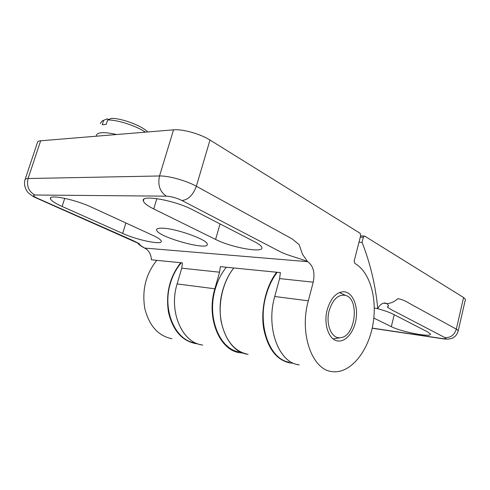 <?xml version="1.0" encoding="UTF-8"?>
<svg xmlns="http://www.w3.org/2000/svg" width="490" height="490" viewBox="0 0 490 490"><rect width="100%" height="100%" fill="white"/><g stroke="black" fill="none" stroke-linecap="round" stroke-linejoin="round"><path stroke-width="0.73" d="M242.66 352.978L240.18 352.745C219.808 350.895 205.898 318.071 214.853 288.788L219.569 272.207L220.322 266.646L280.384 272.599L279.588 278.596L274.731 296.493C265.531 328.147 279.116 363.268 299.274 364.86M37.044 198.328L137.88 243.138C138.45 244.394 140.704 246.035 144.636 248.075C148.844 250.225 151.098 254.139 151.404 259.81L182.452 262.891L181.735 268.183L177.117 283.93C168.346 311.732 182.354 343.086 202.744 345.064M182.004 200.526C188.344 199.749 193.127 194.989 196.355 186.255L210.002 140.042L360.119 233.264L360.689 235.617L354.178 261.054L354.766 263.381C370.471 271.999 377.913 300.437 372.486 326.763C367.224 353.131 349.572 373.956 332.238 371.622C312.314 370.189 299.004 333.8 308.314 300.811L313.226 282.179C315.137 272.55 313.269 265.715 307.616 261.654L302.41 254.169L299.212 244.737L292.248 238.967L196.355 186.255C186.488 180.694 168.413 175.647 159.52 175.971C157.584 185.073 159.869 191.804 166.386 196.165C171.359 196.472 176.571 197.929 182.004 200.526L278.804 250.99C286.883 255.468 298.428 257.728 307.616 261.654L144.636 248.075L140.44 245.447L138.94 243.487L132.325 240.235L37.828 198.432C33.387 196.349 32.395 195.21 34.851 195.014L166.386 196.165M40.658 140.789L173.552 129.832L159.52 175.971L28.083 178.525L40.658 140.789C38.477 140.991 37.387 141.622 37.387 142.694L25.18 179.273M210.002 140.042C200.416 133.923 182.537 128.907 173.552 129.832M162.852 228.187C176.486 228.591 207.08 239.604 207.221 243.989C210.198 251.529 157.609 237.08 156.629 230.092C156.335 228.622 158.411 227.991 162.852 228.187M122.665 233.436L62.108 206.462C54.88 203.203 50.978 200.588 50.397 198.615C48.639 194.009 75.386 199.522 91.71 207.264L152.898 235.384C158.031 237.779 160.818 239.684 161.259 241.092C162.937 245.392 137.555 240.259 122.665 233.436L125.887 222.968M193.072 209.996L254.941 241.956C258.983 244.069 261.274 245.851 261.819 247.315C264.661 253.526 231.727 247.713 215.594 239.42L153.725 208.936C147.521 205.849 144.06 203.203 143.35 201.004C140.214 194.163 175.065 200.281 193.072 209.996M327.228 309.674C330.787 298.067 336.312 292.083 343.802 291.734C352.108 292.095 357.853 304.376 356.279 317.532C354.846 330.707 346.424 341.898 338.18 340.991C329.066 340.556 323.161 324.294 327.228 309.674M329.188 310.599C332.832 299.237 338.265 294.165 345.487 295.384C359.825 298.778 355.52 336.507 340.66 337.659C331.883 339.46 325.299 324.466 329.188 310.599M246.77 354.135C227.042 351.171 214.13 318.665 222.87 289.817C225.308 281.352 228.946 274.069 233.779 267.981C223.115 281.272 217.903 302.894 221.106 321.195C225.345 340.507 234.349 351.563 248.118 354.368M292.977 363.237L290.294 363.023C276.636 360.248 267.748 348.709 263.644 328.404C260.57 309.147 265.917 286.295 276.63 272.232M359.005 242.183L362.055 242.354L363.353 237.264L364.419 236.058L364.787 236.162L463.595 297.522L456.319 329.151L408.746 303.004C405.267 300.78 401.622 299.329 397.813 298.649C394.511 301.724 390.916 303.365 387.02 303.579L385.042 303.016C382.298 302.967 379.873 304.798 377.766 308.51L374.323 308.069M362.055 242.354C370.207 262.971 375.444 285.027 377.766 308.51M383.554 303.163L387.02 303.579L388.65 305.723L387.278 307.034L391.357 309.668L445.012 337.635C446.757 338.7 445.722 338.988 441.913 338.498L372.204 328.092M465.267 300.113L465.451 299.298L463.595 297.522M376.259 308.32C383.56 310.225 389.207 312.179 393.207 314.188L427.629 331.92L430.287 333.904C432.799 337.898 401.439 331.957 391.302 326.659L373.827 318.071M156.776 260.343C145.873 273.983 141.861 289.957 144.758 308.259C149.138 325.77 158.203 335.938 171.947 338.749M197.905 343.851L195.682 343.619C181.894 340.795 172.829 330.352 168.48 312.283C165.632 293.369 169.712 276.85 180.718 262.72M308.314 300.811L274.731 296.493C265.752 327.467 278.522 362.037 298.153 364.676M277.236 272.287C272.293 278.73 268.563 286.472 266.052 295.507C257.213 325.752 269.874 359.568 289.321 362.226M226.343 267.24C221.425 273.261 217.744 280.5 215.288 288.965C206.694 317.152 219.465 348.972 238.973 351.936M214.853 288.788L177.117 283.93C168.633 310.911 181.527 341.567 201.182 344.782M181.318 262.775C176.461 268.428 172.835 275.233 170.44 283.189C162.104 309.57 174.832 339.588 194.254 342.798M100.248 123.529L102.306 120.846L107.328 118.807L102.447 120.785M147.698 131.963C141.818 125.734 121.71 118.157 111.34 118.378L107.647 119.983L106.238 124.399L102.239 124.797L103.647 120.405M107.328 118.807L108.633 119.554M116.589 134.53C103.629 131.638 96.861 132.098 96.279 135.895M107.647 119.983C117.459 119.725 136.055 125.746 145.414 132.153M36.15 197.929L36.168 197.942C33.853 196.992 31.421 195.436 28.873 193.274C26.968 191.89 23.232 186.084 24.953 179.946C24.892 179.058 25.933 178.581 28.083 178.525C26.387 185.949 28.64 191.443 34.851 195.014M36.162 197.936L37.828 198.432M62.108 206.462L64.735 198.334M153.725 208.936L156.855 198.621M215.594 239.42L220.053 223.93M181.735 268.183L219.569 272.207M279.588 278.596L313.226 282.179M360.303 237.105L363.353 237.264M458.095 331.363L458.242 330.701C456.441 337.42 451.327 340.115 442.905 338.792L441.913 338.498M465.451 299.298L458.242 330.701L456.319 329.151C454.383 335.025 450.61 337.855 445.012 337.635M391.302 326.659L394.223 314.709M156.629 230.092L156.947 229.032M50.397 198.615L50.672 197.77M143.35 201.004L143.852 199.357M337.016 340.795L338.18 340.991M345.487 295.384L339.46 292.518M340.66 337.659L333.157 338.915M364.419 236.058L360.622 235.868M442.617 338.749L372.18 328.227"/></g></svg>
